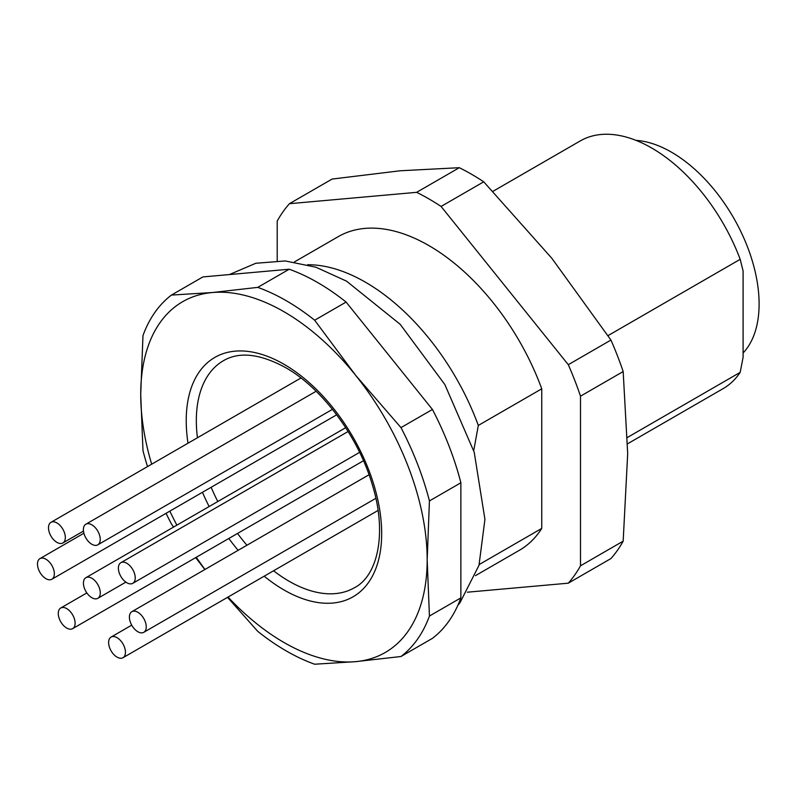 <?xml version="1.0" encoding="UTF-8"?>
<svg xmlns="http://www.w3.org/2000/svg" width="799" height="799" viewBox="0 0 799 799"><rect width="100%" height="100%" fill="white"/><g stroke="black" fill="none" stroke-linecap="round" stroke-linejoin="round"><path stroke-width="1.2" d="M228.025 597.063A202.547 116.944 -120 0 0 355.565 661.662A202.547 116.944 -120 0 0 427.175 559.789L429.433 616.039A214.462 123.815 60 0 1 400.978 656.508L432.429 638.351A214.462 123.815 -120 0 0 460.873 597.882L460.873 482.776A214.462 123.815 -120 0 0 432.429 409.458L346.097 302.072A214.462 123.815 -120 0 0 289.198 269.223L202.876 276.933L171.435 295.081L212.334 292.534A202.547 116.944 -120 0 0 140.724 394.406A202.547 116.944 -120 0 0 151.68 464.179M479.22 564.513L541.752 528.419A181.103 104.559 60 0 1 519.41 550.271L475.475 575.64M294.372 261.962L338.307 236.604A181.103 104.559 60 0 1 541.752 388.813L478.311 425.438L473.727 450.656M307.675 264.739A181.103 104.559 60 0 1 478.311 425.438M541.752 528.419L541.752 388.813M627.615 443.775L723.205 388.584A142.971 82.547 -120 0 0 740.184 372.354L743.1 357.343L743.1 270.961L740.184 259.325L608.029 335.62M627.495 437.413L740.184 372.354M257.757 287.37A214.462 123.815 60 0 1 314.656 320.219L355.565 375.22L400.978 427.615A214.462 123.815 60 0 1 429.433 500.933L427.175 559.789A202.547 116.944 -120 0 0 355.565 375.22A202.547 116.944 -120 0 0 212.334 292.534L257.757 287.37L289.198 269.223M346.097 302.072L314.656 320.219M400.978 427.615L432.429 409.458M460.873 482.776L429.433 500.933M429.433 616.039L460.873 597.882M400.978 656.508L355.565 661.662L314.656 664.219A214.462 123.815 60 0 1 257.757 631.37L227.525 597.352M173.573 527.07L171.435 523.974A214.462 123.815 60 0 1 166.072 513.308M147.525 466.576A214.462 123.815 60 0 1 142.981 450.656L140.724 394.406L142.981 335.55A214.462 123.815 60 0 1 171.435 295.081M740.184 259.325A142.971 82.547 -120 0 0 580.234 140.944L492.933 191.351M169.827 511.14A202.547 116.944 -120 0 0 176.899 525.153M196.284 557.263A202.547 116.944 -120 0 0 204.973 569.467M204.854 569.537L195.695 557.602M467.345 592.199L568.289 583.18A238.292 137.578 60 0 0 580.503 565.802L580.503 396.184A238.292 137.578 60 0 0 568.289 364.694L441.078 206.442A238.292 137.578 60 0 0 416.639 192.329L289.428 203.695A238.292 137.578 60 0 0 277.213 221.073L277.213 260.704M568.289 583.18L610.945 558.551A238.292 137.578 -120 0 0 623.17 541.163L627.684 453.752L623.17 371.545A238.292 137.578 -120 0 0 610.945 340.064L551.859 258.327L483.735 181.812L441.078 206.442M483.735 181.812A238.292 137.578 -120 0 0 459.305 167.7L400.209 170.776L332.094 179.066L289.428 203.695M416.639 192.329L459.305 167.7M623.17 371.545L580.503 396.184M568.289 364.694L610.945 340.064M580.503 565.802L623.17 541.163M743.1 352.998A123.915 71.54 -120 0 0 739.225 228.294A123.915 71.54 -120 0 0 635.974 140.364M91.865 578.266A11.915 6.881 60 0 1 99.645 588.773A11.915 6.881 60 0 1 97.818 598.321A11.915 6.881 60 0 1 85.902 591.44A11.915 6.881 60 0 1 85.902 577.677A11.915 6.881 60 0 1 91.865 578.266M91.815 524.793A11.915 6.881 60 0 1 99.595 535.3A11.915 6.881 60 0 1 97.778 544.848A11.915 6.881 60 0 1 85.863 537.967A11.915 6.881 60 0 1 85.863 524.204A11.915 6.881 60 0 1 91.815 524.793M137.818 612.264A11.915 6.881 60 0 1 145.608 622.761A11.915 6.881 60 0 1 143.78 632.309A11.915 6.881 60 0 1 131.865 625.427A11.915 6.881 60 0 1 131.865 611.674A11.915 6.881 60 0 1 137.818 612.264M56.909 522.926A11.915 6.881 60 0 1 64.689 533.422A11.915 6.881 60 0 1 62.861 542.97A11.915 6.881 60 0 1 50.956 536.089A11.915 6.881 60 0 1 50.956 522.336A11.915 6.881 60 0 1 56.909 522.926M66.697 608.598A11.915 6.881 60 0 1 74.477 619.095A11.915 6.881 60 0 1 72.649 628.643A11.915 6.881 60 0 1 60.734 621.762A11.915 6.881 60 0 1 60.734 608.009A11.915 6.881 60 0 1 66.697 608.598M126.821 563.285A11.915 6.881 60 0 1 134.602 573.792A11.915 6.881 60 0 1 132.774 583.33A11.915 6.881 60 0 1 120.859 576.459A11.915 6.881 60 0 1 120.859 562.696A11.915 6.881 60 0 1 126.821 563.285M117.034 637.662A11.915 6.881 60 0 1 124.814 648.159A11.915 6.881 60 0 1 122.996 657.707A11.915 6.881 60 0 1 111.081 650.825A11.915 6.881 60 0 1 111.081 637.073A11.915 6.881 60 0 1 117.034 637.662M45.903 559.2A11.915 6.881 60 0 1 53.693 569.697A11.915 6.881 60 0 1 51.865 579.245A11.915 6.881 60 0 1 39.95 572.364A11.915 6.881 60 0 1 39.95 558.611A11.915 6.881 60 0 1 45.903 559.2M188.015 443.205A138.207 79.79 60 0 1 283.945 364.254A138.207 79.79 60 0 1 381.173 544.708A138.207 79.79 60 0 1 264.179 576.199M238.132 550.321A138.207 79.79 60 0 1 228.834 538.466M209.148 506.526A138.207 79.79 60 0 1 202.447 492.304M273.558 570.776A131.056 75.665 -120 0 0 289.008 581.193A131.056 75.665 -120 0 0 354.536 587.684C377.697 575.819 387.545 533.043 372.084 483.954C358.082 436.304 321.807 387.895 285.433 367.52C259.905 353.707 239.251 351.43 223.47 360.679A131.056 75.665 -120 0 0 197.433 437.762M211.156 487.28A131.056 75.665 -120 0 0 217.787 501.542M237.533 533.452A131.056 75.665 -120 0 0 246.931 545.238M345.697 427.695L85.902 577.677M125.862 582.131L97.818 598.321M316.134 391.26L85.863 524.204M332.464 409.348L97.778 544.848M369.038 474.746L131.865 611.674M375.85 498.326L143.78 632.309M300.953 377.997L50.956 522.336M83.476 531.075L62.861 542.97M86.851 592.928L60.734 608.009M363.485 460.733L72.649 628.643M229.413 274.556L255.81 263.271L285.233 260.953L315.875 267.196L346.536 281.148L400.199 324.334L444.863 384.569L474.226 452.294L484.933 519.38L478.981 565.362L459.934 602.816L457.867 605.292M348.114 431.5L120.859 562.696M359.62 452.364L132.774 583.33M131.705 625.158L111.081 637.073M378.067 510.441L122.996 657.707M83.885 533.243L39.95 558.611M336.689 414.801L51.865 579.245"/></g></svg>
